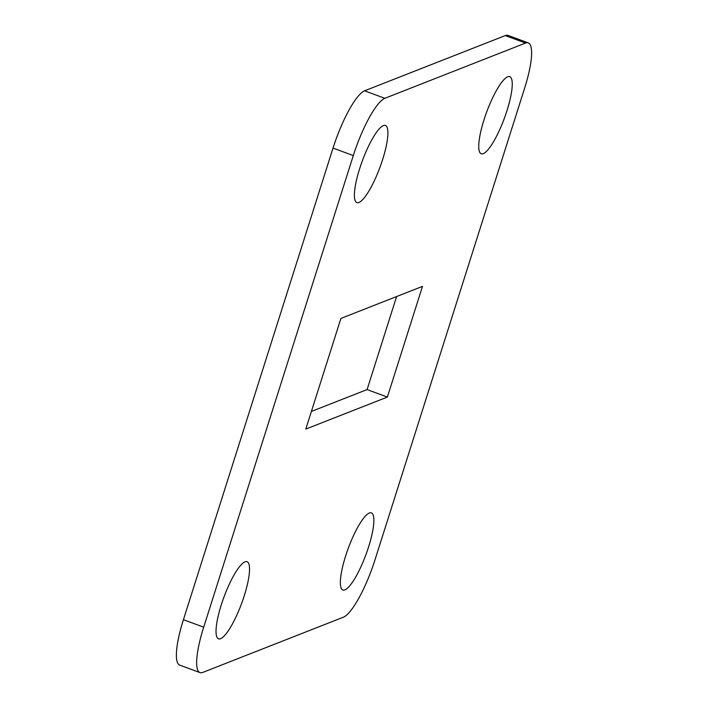<?xml version="1.0" encoding="UTF-8"?>
<svg xmlns="http://www.w3.org/2000/svg" width="708" height="708" viewBox="0 0 708 708"><rect width="100%" height="100%" fill="white"/><g stroke="black" fill="none" stroke-linecap="round" stroke-linejoin="round"><path stroke-width="1.06" d="M359.691 168.539A41.117 9.39 -69.7 0 1 385.4 125.466A41.117 9.39 -69.7 0 1 382.63 159.53A41.117 9.39 -69.7 0 1 356.929 202.612A41.117 9.39 -69.7 0 1 359.691 168.539M484.024 119.714A41.117 9.39 -69.7 0 1 509.733 76.641A41.117 9.39 -69.7 0 1 506.963 110.705A41.117 9.39 -69.7 0 1 481.254 153.786A41.117 9.39 -69.7 0 1 484.024 119.714M345.646 555.948A41.117 9.39 -69.7 0 1 371.355 512.875A41.117 9.39 -69.7 0 1 368.585 546.939A41.117 9.39 -69.7 0 1 342.876 590.021A41.117 9.39 -69.7 0 1 345.646 555.948M221.312 604.774A41.117 9.39 -69.7 0 1 247.021 561.701A41.117 9.39 -69.7 0 1 244.251 595.764A41.117 9.39 -69.7 0 1 218.542 638.846A41.117 9.39 -69.7 0 1 221.312 604.774M200.01 672.6L179.726 665.113A54.826 12.523 -69.7 0 1 183.416 619.695L333.026 148.087A54.826 12.523 -69.7 0 1 364.576 90.819L505.273 35.568A54.826 12.523 -69.7 0 1 507.99 35.4L528.274 42.887A54.826 12.523 -69.7 0 1 524.584 88.305L374.974 559.913A54.826 12.523 -69.7 0 1 343.424 617.181L202.727 672.432A54.826 12.523 -69.7 0 1 200.01 672.6A54.826 12.523 -69.7 0 1 203.7 627.173L353.301 155.574A54.826 12.523 -69.7 0 1 384.851 98.306L525.548 43.055A54.826 12.523 -69.7 0 1 528.274 42.887M396.604 296.555L367.089 389.577L311.396 411.445M340.911 318.423L422.481 286.386L387.373 397.064L305.803 429.092L340.911 318.423M367.089 389.577L387.373 397.064M183.416 619.695L203.7 627.173M333.026 148.087L353.301 155.574M364.576 90.819L384.851 98.306M505.273 35.568L525.548 43.055"/></g></svg>
